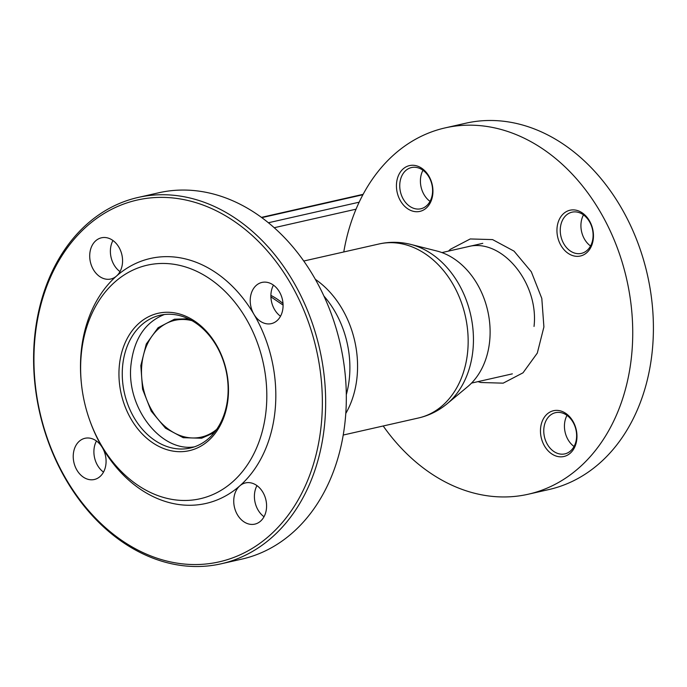 <?xml version="1.0" encoding="UTF-8"?>
<svg xmlns="http://www.w3.org/2000/svg" width="687" height="687" viewBox="0 0 687 687"><rect width="100%" height="100%" fill="white"/><g stroke="black" fill="none" stroke-linecap="round" stroke-linejoin="round"><path stroke-width="1.03" d="M227.861 396.27A68.082 52.04 -102.8 0 0 160.157 315.23A68.082 52.04 -102.8 0 0 124.441 393.127A68.082 52.04 -102.8 0 0 190.239 448.036A68.082 52.04 -102.8 0 0 227.861 396.27M221.128 563.804L241.798 559.124A187.826 143.566 -102.8 0 0 345.57 416.331A187.826 143.566 -102.8 0 0 158.791 192.764L138.13 197.444A187.826 143.566 -102.8 0 0 34.35 340.237A187.826 143.566 -102.8 0 0 221.128 563.804A187.826 143.566 -102.8 0 0 324.908 421.019A187.826 143.566 -102.8 0 0 138.13 197.444M321.61 420.848A185.473 141.771 -102.8 0 0 192.884 201.763A185.473 141.771 -102.8 0 0 34.694 341.078A185.473 141.771 -102.8 0 0 163.42 560.163A185.473 141.771 -102.8 0 0 321.61 420.848M91.328 438.478A21.134 16.153 -102.8 0 0 84.982 438.289A21.134 16.153 -102.8 0 0 73.904 462.463A21.134 16.153 -102.8 0 0 94.325 479.5A21.134 16.153 -102.8 0 0 102.397 447.675A21.134 16.153 -102.8 0 0 91.328 438.478M107.816 237.985A21.134 16.153 -102.8 0 0 101.47 237.796A21.134 16.153 -102.8 0 0 90.383 261.97A21.134 16.153 -102.8 0 0 110.805 279.008A21.134 16.153 -102.8 0 0 116.507 276.054A21.134 16.153 -102.8 0 0 121.882 254.791A21.134 16.153 -102.8 0 0 107.816 237.985M268.325 282.615A21.134 16.153 -102.8 0 0 261.979 282.417A21.134 16.153 -102.8 0 0 253.907 314.251A21.134 16.153 -102.8 0 0 271.313 323.637A21.134 16.153 -102.8 0 0 283.01 303.525A21.134 16.153 -102.8 0 0 268.325 282.615M251.846 483.107A21.134 16.153 -102.8 0 0 245.491 482.909A21.134 16.153 -102.8 0 0 239.797 485.872A21.134 16.153 -102.8 0 0 235.632 511.059A21.134 16.153 -102.8 0 0 254.834 524.129A21.134 16.153 -102.8 0 0 266.522 504.018A21.134 16.153 -102.8 0 0 251.846 483.107M89.628 420.023L89.937 420.882A125.609 96.008 -102.8 0 0 102.397 447.675A125.609 96.008 -102.8 0 0 239.797 485.872A125.609 96.008 -102.8 0 0 253.907 314.251A125.609 96.008 -102.8 0 0 116.507 276.054A125.609 96.008 -102.8 0 0 80.997 353.951A125.609 96.008 -102.8 0 0 81.341 382.96L81.435 383.87A119.736 91.526 -102.8 0 0 89.628 420.023A119.736 91.526 -102.8 0 0 189.526 500.308A119.736 91.526 -102.8 0 0 266.333 407.717A119.736 91.526 -102.8 0 0 183.231 266.281A119.736 91.526 -102.8 0 0 81.109 356.218A119.736 91.526 -102.8 0 0 81.435 383.87M228.204 397.112A70.435 53.835 -102.8 0 0 151.329 315.462A70.435 53.835 -102.8 0 0 141.634 433.325A70.435 53.835 -102.8 0 0 228.204 397.112M112.951 240.51A21.134 16.153 -102.8 0 0 119.993 271.614M256.972 485.623A21.134 16.153 -102.8 0 0 264.023 516.736M273.46 285.131A21.134 16.153 -102.8 0 0 280.502 316.235M96.463 441.002A21.134 16.153 -102.8 0 0 103.514 472.106M283.001 303.517A74.643 57.055 -102.8 0 0 270.893 295.384M410.912 244.443A87.678 67.017 -102.8 0 1 473.094 348.361A87.678 67.017 -102.8 0 1 447.022 403.836L467.624 386.712A74.643 57.055 -102.8 0 0 489.814 339.481A74.643 57.055 -102.8 0 0 436.88 251.013L410.912 244.443C400.306 241.772 389.701 241.609 379.087 243.962L303.8 261.017M534.031 326.445C539.123 282.606 501.209 237.23 467.486 246.805M478.006 381.637L480.831 382.504L503.167 383.157L522.996 372.826L537.303 353.092L543.906 326.96L541.803 298.407L531.309 271.777L514.022 251.124L492.579 239.6L470.243 238.956L450.406 249.287L448.439 251.116M188.401 318.768L174.455 319.206L158.087 327.733L146.279 344.024L140.826 365.596L142.57 389.16L151.226 411.144L165.49 428.181L183.197 437.696L201.635 438.229L214.207 432.664M164.425 314.5C145.051 322.237 133.896 339.095 130.951 365.08C126.133 407.554 160.921 452.389 194.404 446.851M283.078 305.097L270.901 296.861M577.063 210.437A23.478 17.948 77.2 0 1 589.996 248.831A23.478 17.948 77.2 0 1 558.54 240.089A23.478 17.948 77.2 0 1 577.063 210.437M560.583 410.929A23.478 17.948 77.2 0 1 573.508 449.332A23.478 17.948 77.2 0 1 542.06 440.582A23.478 17.948 77.2 0 1 560.583 410.929M416.554 165.816A23.478 17.948 77.2 0 1 429.487 204.211A23.478 17.948 77.2 0 1 398.031 195.469A23.478 17.948 77.2 0 1 416.554 165.816M383.2 425.983A187.826 143.566 -102.8 0 0 528.209 494.236A187.826 143.566 -102.8 0 0 631.98 351.443A187.826 143.566 -102.8 0 0 445.202 127.876A187.826 143.566 -102.8 0 0 343.775 251.957M528.209 494.236L548.87 489.556A187.826 143.566 -102.8 0 0 652.65 346.763A187.826 143.566 -102.8 0 0 465.872 123.196L445.202 127.876M567.007 415.386A21.134 16.153 -102.8 0 0 574.049 446.49M583.486 214.894A21.134 16.153 -102.8 0 0 584.603 239.325A21.134 16.153 -102.8 0 0 590.537 245.998M422.977 170.264A21.134 16.153 -102.8 0 0 430.028 201.377M417.842 167.748A21.134 16.153 -102.8 0 0 411.496 167.551A21.134 16.153 -102.8 0 0 400.418 191.733A21.134 16.153 -102.8 0 0 420.839 208.771A21.134 16.153 -102.8 0 0 432.527 188.659A21.134 16.153 -102.8 0 0 417.842 167.748M561.872 412.861A21.134 16.153 -102.8 0 0 555.525 412.672A21.134 16.153 -102.8 0 0 544.439 436.846A21.134 16.153 -102.8 0 0 564.86 453.884A21.134 16.153 -102.8 0 0 576.556 433.78A21.134 16.153 -102.8 0 0 561.872 412.861M578.36 212.369A21.134 16.153 -102.8 0 0 572.005 212.18A21.134 16.153 -102.8 0 0 560.927 236.354A21.134 16.153 -102.8 0 0 581.348 253.391A21.134 16.153 -102.8 0 0 593.036 233.279A21.134 16.153 -102.8 0 0 578.36 212.369M192.059 320.683A59.872 45.763 -102.8 0 0 174.816 320.331A59.872 45.763 -102.8 0 0 143.411 388.833A59.872 45.763 -102.8 0 0 201.274 437.112A59.872 45.763 -102.8 0 0 216.68 429.366M268.445 222.743L359.172 202.184M356.064 209.174L274.268 227.706M362.916 194.739L261.859 217.633M346.317 394.63A87.678 67.017 -102.8 0 0 349.537 376.347A87.678 67.017 -102.8 0 0 324.006 296.149M447.022 403.836C438.607 410.817 429.1 415.532 418.512 417.979A89.216 68.193 -102.8 0 0 467.804 350.155A89.216 68.193 -102.8 0 0 379.087 243.962M345.793 413.454A89.216 68.193 -102.8 0 0 357.206 375.214A89.216 68.193 -102.8 0 0 315.419 279.386M363.14 194.327L261.481 217.358M482.781 243.335L441.956 252.584M512.347 373.857L471.531 383.097M418.512 417.979L343.225 435.043"/></g></svg>
